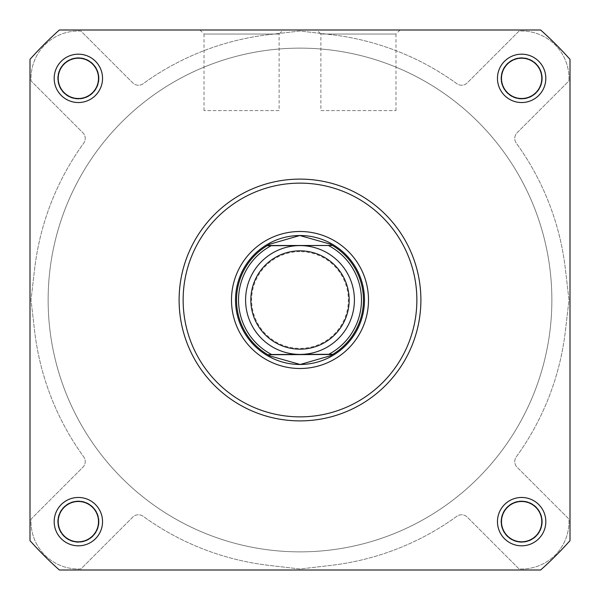 <?xml version="1.0" encoding="UTF-8"?>
<svg xmlns="http://www.w3.org/2000/svg" width="600" height="600" viewBox="0 0 600 600"><rect width="100%" height="100%" fill="white"/><g stroke="black" fill="none" stroke-linecap="round" stroke-linejoin="round"><path stroke-width="0.45" stroke-dasharray="3 2.25" d="M299.767 235.522A64.477 64.477 0 0 0 235.522 300.233A64.477 64.477 0 0 0 300.233 364.478A64.477 64.477 0 0 0 364.478 299.767A64.477 64.477 0 0 0 299.767 235.522A64.477 64.477 0 0 0 235.522 300A64.477 64.477 0 0 0 300 364.478A64.477 64.477 0 0 0 364.478 300A64.477 64.477 0 0 0 300 235.522A64.477 64.477 0 0 0 235.522 300A64.477 64.477 0 0 0 300 364.478A64.477 64.477 0 0 0 364.478 300M320.895 110.595L395.97 110.595L320.895 110.595L320.895 34.027L395.97 34.027L400.005 30L316.86 30L400.005 30M395.97 110.595L395.97 34.027L320.895 34.027L316.86 30M541.793 521.64A20.152 20.152 0 0 0 521.64 501.495A20.152 20.152 0 0 0 501.495 521.64A20.152 20.152 0 0 0 521.64 541.793A20.152 20.152 0 0 0 541.793 521.64A20.152 20.152 0 0 1 521.64 541.793A20.152 20.152 0 0 1 501.495 521.64A20.152 20.152 0 0 1 521.64 501.495A20.152 20.152 0 0 1 541.793 521.64A20.152 20.152 0 0 1 521.64 541.793A20.152 20.152 0 0 1 501.495 521.64A20.152 20.152 0 0 1 521.64 501.495A20.152 20.152 0 0 1 541.793 521.64M541.793 78.36A20.152 20.152 0 0 0 521.64 58.207A20.152 20.152 0 0 0 501.495 78.36A20.152 20.152 0 0 0 521.64 98.505A20.152 20.152 0 0 0 541.793 78.36A20.152 20.152 0 0 1 521.64 98.505A20.152 20.152 0 0 1 501.495 78.36A20.152 20.152 0 0 1 521.64 58.207A20.152 20.152 0 0 1 541.793 78.36A20.152 20.152 0 0 1 521.64 98.505A20.152 20.152 0 0 1 501.495 78.36A20.152 20.152 0 0 1 521.64 58.207A20.152 20.152 0 0 1 541.793 78.36M98.505 78.36A20.152 20.152 0 0 0 78.36 58.207A20.152 20.152 0 0 0 58.207 78.36A20.152 20.152 0 0 0 78.36 98.505A20.152 20.152 0 0 0 98.505 78.36A20.152 20.152 0 0 1 78.36 98.505A20.152 20.152 0 0 1 58.207 78.36A20.152 20.152 0 0 1 78.36 58.207A20.152 20.152 0 0 1 98.505 78.36A20.152 20.152 0 0 1 78.36 98.505A20.152 20.152 0 0 1 58.207 78.36A20.152 20.152 0 0 1 78.36 58.207A20.152 20.152 0 0 1 98.505 78.36M98.505 521.64A20.152 20.152 0 0 0 78.36 501.495A20.152 20.152 0 0 0 58.207 521.64A20.152 20.152 0 0 0 78.36 541.793A20.152 20.152 0 0 0 98.505 521.64A20.152 20.152 0 0 1 78.36 541.793A20.152 20.152 0 0 1 58.207 521.64A20.152 20.152 0 0 1 78.36 501.495A20.152 20.152 0 0 1 98.505 521.64A20.152 20.152 0 0 1 78.36 541.793A20.152 20.152 0 0 1 58.207 521.64A20.152 20.152 0 0 1 78.36 501.495A20.152 20.152 0 0 1 98.505 521.64M48.135 300A251.865 251.865 0 0 0 300 551.865A251.865 251.865 0 0 0 551.865 300A251.865 251.865 0 0 0 300 48.135A251.865 251.865 0 0 0 48.135 300A251.865 251.865 0 0 0 300 551.865A251.865 251.865 0 0 0 551.865 300A251.865 251.865 0 0 0 300 48.135A251.865 251.865 0 0 0 48.135 300A251.865 251.865 0 0 1 300 48.135A251.865 251.865 0 0 1 551.865 300A251.865 251.865 0 0 1 300 551.865A251.865 251.865 0 0 1 48.135 300A251.865 251.865 0 0 1 300 48.135A251.865 251.865 0 0 1 551.865 300A251.865 251.865 0 0 1 300 551.865A251.865 251.865 0 0 1 48.135 300A251.865 251.865 0 0 1 300 48.135A251.865 251.865 0 0 1 551.865 300A251.865 251.865 0 0 1 300 551.865A251.865 251.865 0 0 1 48.135 300A251.865 251.865 0 0 1 300 48.135A251.865 251.865 0 0 1 551.865 300A251.865 251.865 0 0 1 300 551.865A251.865 251.865 0 0 1 48.135 300M179.108 300A120.892 120.892 0 0 0 300 420.893A120.892 120.892 0 0 0 420.893 300A120.892 120.892 0 0 1 300 420.893A120.892 120.892 0 0 1 179.108 300A120.892 120.892 0 0 0 300 420.893A120.892 120.892 0 0 0 420.893 300A120.892 120.892 0 0 0 300 179.108A120.892 120.892 0 0 0 179.108 300A120.892 120.892 0 0 1 300 179.108A120.892 120.892 0 0 1 420.893 300A120.892 120.892 0 0 0 300 179.108A120.892 120.892 0 0 0 179.108 300M30 540.645A361.68 361.68 0 0 0 59.355 570A361.68 361.68 0 0 1 30 540.645L30 59.355A361.68 361.68 0 0 1 59.355 30A361.68 361.68 0 0 0 30 59.355A361.68 361.68 0 0 1 59.355 30L540.645 30A361.68 361.68 0 0 1 570 59.355A361.68 361.68 0 0 0 540.645 30A361.68 361.68 0 0 1 570 59.355L570 540.645A361.68 361.68 0 0 1 540.645 570A361.68 361.68 0 0 0 570 540.645L570 59.355L570 540.645A361.68 361.68 0 0 1 540.645 570L59.355 570A361.68 361.68 0 0 1 30 540.645L30 59.355L30 540.645M299.798 245.595A54.405 54.405 0 0 0 245.595 300.202A54.405 54.405 0 0 0 300.202 354.405A54.405 54.405 0 0 0 354.405 299.798A54.405 54.405 0 0 0 299.798 245.595A54.405 54.405 0 0 0 245.595 300.202A54.405 54.405 0 0 0 300.202 354.405A54.405 54.405 0 0 0 354.405 299.798A54.405 54.405 0 0 0 299.798 245.595M299.82 251.64A48.36 48.36 0 0 0 251.64 300.18A48.36 48.36 0 0 0 300.18 348.36A48.36 48.36 0 0 0 348.36 299.82A48.36 48.36 0 0 0 299.82 251.64M299.077 48.135A251.865 251.865 0 0 0 48.135 300.923A251.865 251.865 0 0 0 300.923 551.865A251.865 251.865 0 0 0 551.865 299.077A251.865 251.865 0 0 0 299.077 48.135A251.865 251.865 0 0 0 48.135 300.923A251.865 251.865 0 0 0 300.923 551.865A251.865 251.865 0 0 0 551.865 299.077A251.865 251.865 0 0 0 299.077 48.135M268.522 244.882A63.472 63.472 0 0 0 268.928 355.343M331.478 355.118A63.472 63.472 0 0 0 331.072 244.657M99.007 521.64A20.655 20.655 0 0 1 78.36 542.295A20.655 20.655 0 0 1 57.705 521.64A20.655 20.655 0 0 1 78.36 500.993A20.655 20.655 0 0 1 99.007 521.64A20.655 20.655 0 0 1 78.36 542.295A20.655 20.655 0 0 1 57.705 521.64A20.655 20.655 0 0 1 78.36 500.993A20.655 20.655 0 0 1 99.007 521.64M99.007 78.36A20.655 20.655 0 0 1 78.36 99.007A20.655 20.655 0 0 1 57.705 78.36A20.655 20.655 0 0 1 78.36 57.705A20.655 20.655 0 0 1 99.007 78.36A20.655 20.655 0 0 1 78.36 99.007A20.655 20.655 0 0 1 57.705 78.36A20.655 20.655 0 0 1 78.36 57.705A20.655 20.655 0 0 1 99.007 78.36M542.295 78.36A20.655 20.655 0 0 1 521.64 99.007A20.655 20.655 0 0 1 500.993 78.36A20.655 20.655 0 0 1 521.64 57.705A20.655 20.655 0 0 1 542.295 78.36A20.655 20.655 0 0 1 521.64 99.007A20.655 20.655 0 0 1 500.993 78.36A20.655 20.655 0 0 1 521.64 57.705A20.655 20.655 0 0 1 542.295 78.36M542.295 521.64A20.655 20.655 0 0 1 521.64 542.295A20.655 20.655 0 0 1 500.993 521.64A20.655 20.655 0 0 1 521.64 500.993A20.655 20.655 0 0 1 542.295 521.64A20.655 20.655 0 0 1 521.64 542.295A20.655 20.655 0 0 1 500.993 521.64A20.655 20.655 0 0 1 521.64 500.993A20.655 20.655 0 0 1 542.295 521.64M568.995 78.36A47.348 47.348 0 0 1 568.92 80.948L517.132 132.735A8.062 8.062 0 0 0 516.308 143.167A267.18 267.18 0 0 1 565.38 269.025L568.995 300L565.38 330.975A267.18 267.18 0 0 1 516.308 456.832A8.062 8.062 0 0 0 517.132 467.265L568.92 519.053A47.348 47.348 0 0 1 519.053 568.92L467.265 517.132A8.062 8.062 0 0 0 456.832 516.308A267.18 267.18 0 0 1 330.975 565.38L300 568.995L269.025 565.38A267.18 267.18 0 0 1 143.167 516.308A8.062 8.062 0 0 0 132.735 517.132L80.948 568.92A47.348 47.348 0 0 1 31.08 519.053L82.867 467.265A8.062 8.062 0 0 0 83.692 456.832A267.18 267.18 0 0 1 34.62 330.975L31.005 300L34.62 269.025A267.18 267.18 0 0 1 83.692 143.167A8.062 8.062 0 0 0 82.867 132.735L31.08 80.948A47.348 47.348 0 0 1 80.948 31.08L132.735 82.867A8.062 8.062 0 0 0 143.167 83.692A267.18 267.18 0 0 1 269.025 34.62L300 31.005L330.975 34.62A267.18 267.18 0 0 1 456.832 83.692A8.062 8.062 0 0 0 467.265 82.867L519.053 31.08A47.348 47.348 0 0 1 568.92 80.948L517.132 132.735A8.062 8.062 0 0 0 516.308 143.167A267.18 267.18 0 0 1 565.38 269.025L568.995 300L565.38 330.975A267.18 267.18 0 0 1 516.308 456.832A8.062 8.062 0 0 0 517.132 467.265L568.92 519.053A47.348 47.348 0 0 1 519.053 568.92L467.265 517.132A8.062 8.062 0 0 0 456.832 516.308A267.18 267.18 0 0 1 330.975 565.38L300 568.995L269.025 565.38A267.18 267.18 0 0 1 143.167 516.308A8.062 8.062 0 0 0 132.735 517.132L80.948 568.92A47.348 47.348 0 0 1 31.08 519.053L82.867 467.265A8.062 8.062 0 0 0 83.692 456.832A267.18 267.18 0 0 1 34.62 330.975L31.005 300L34.62 269.025A267.18 267.18 0 0 1 83.692 143.167A8.062 8.062 0 0 0 82.867 132.735L31.08 80.948A47.348 47.348 0 0 1 80.948 31.08L132.735 82.867A8.062 8.062 0 0 0 143.167 83.692A267.18 267.18 0 0 1 269.025 34.62L300 31.005L330.975 34.62A267.18 267.18 0 0 1 456.832 83.692A8.062 8.062 0 0 0 467.265 82.867L519.053 31.08A47.348 47.348 0 0 1 568.995 78.36M102.54 521.64A24.18 24.18 0 0 0 78.36 497.46A24.18 24.18 0 0 0 54.18 521.64A24.18 24.18 0 0 0 78.36 545.82A24.18 24.18 0 0 0 102.54 521.64M545.82 521.64A24.18 24.18 0 0 0 521.64 497.46A24.18 24.18 0 0 0 497.46 521.64A24.18 24.18 0 0 0 521.64 545.82A24.18 24.18 0 0 0 545.82 521.64M545.82 78.36A24.18 24.18 0 0 0 521.64 54.18A24.18 24.18 0 0 0 497.46 78.36A24.18 24.18 0 0 0 521.64 102.54A24.18 24.18 0 0 0 545.82 78.36M102.54 78.36A24.18 24.18 0 0 0 78.36 54.18A24.18 24.18 0 0 0 54.18 78.36A24.18 24.18 0 0 0 78.36 102.54A24.18 24.18 0 0 0 102.54 78.36M279.105 110.595L204.03 110.595L279.105 110.595L279.105 34.027L204.03 34.027L199.995 30L283.14 30L199.995 30M204.03 110.595L204.03 34.027L279.105 34.027L283.14 30M416.865 300A116.865 116.865 0 0 1 300 416.865A116.865 116.865 0 0 1 183.135 300A116.865 116.865 0 0 1 300 183.135A116.865 116.865 0 0 1 416.865 300"/><path stroke-width="0.9" d="M54.18 521.64A24.18 24.18 0 0 1 78.36 497.46A24.18 24.18 0 0 1 102.54 521.64A24.18 24.18 0 0 1 78.36 545.82A24.18 24.18 0 0 1 54.18 521.64M98.505 521.64A20.152 20.152 0 0 0 78.36 501.495A20.152 20.152 0 0 0 58.207 521.64A20.152 20.152 0 0 0 78.36 541.793A20.152 20.152 0 0 0 98.505 521.64M54.18 78.36A24.18 24.18 0 0 1 78.36 54.18A24.18 24.18 0 0 1 102.54 78.36A24.18 24.18 0 0 1 78.36 102.54A24.18 24.18 0 0 1 54.18 78.36M98.505 78.36A20.152 20.152 0 0 0 78.36 58.207A20.152 20.152 0 0 0 58.207 78.36A20.152 20.152 0 0 0 78.36 98.505A20.152 20.152 0 0 0 98.505 78.36M497.46 78.36A24.18 24.18 0 0 1 521.64 54.18A24.18 24.18 0 0 1 545.82 78.36A24.18 24.18 0 0 1 521.64 102.54A24.18 24.18 0 0 1 497.46 78.36M541.793 78.36A20.152 20.152 0 0 0 521.64 58.207A20.152 20.152 0 0 0 501.495 78.36A20.152 20.152 0 0 0 521.64 98.505A20.152 20.152 0 0 0 541.793 78.36M497.46 521.64A24.18 24.18 0 0 1 521.64 497.46A24.18 24.18 0 0 1 545.82 521.64A24.18 24.18 0 0 1 521.64 545.82A24.18 24.18 0 0 1 497.46 521.64M541.793 521.64A20.152 20.152 0 0 0 521.64 501.495A20.152 20.152 0 0 0 501.495 521.64A20.152 20.152 0 0 0 521.64 541.793A20.152 20.152 0 0 0 541.793 521.64M231.495 300A68.505 68.505 0 0 1 300 231.495A68.505 68.505 0 0 1 368.505 300A68.505 68.505 0 0 1 300 368.505A68.505 68.505 0 0 1 231.495 300M364.478 300A64.477 64.477 0 0 0 299.767 235.522A64.477 64.477 0 0 0 235.522 300.233A64.477 64.477 0 0 0 300.233 364.478L270.09 355.98L267.51 354.525A63.472 63.472 0 0 1 267.112 245.715L271.215 245.7A61.455 61.455 0 0 0 271.612 354.51L332.888 354.285L330.322 355.763L300.233 364.478A64.477 64.477 0 0 0 364.478 299.767A64.477 64.477 0 0 0 299.767 235.522L269.678 244.237L267.112 245.715L332.49 245.475L267.442 245.513M420.893 300A120.892 120.892 0 0 1 300 420.893A120.892 120.892 0 0 1 179.108 300A120.892 120.892 0 0 1 300 179.108A120.892 120.892 0 0 1 420.893 300A120.892 120.892 0 0 0 300 179.108A120.892 120.892 0 0 0 179.108 300M540.645 570A361.68 361.68 0 0 0 570 540.645L570 59.355A361.68 361.68 0 0 0 540.645 30L59.355 30A361.68 361.68 0 0 0 30 59.355L30 540.645A361.68 361.68 0 0 0 59.355 570L540.645 570M328.785 354.3A61.455 61.455 0 0 0 328.388 245.49L332.49 245.475A63.472 63.472 0 0 1 332.888 354.285L300.202 354.405A54.405 54.405 0 0 1 245.595 300.202A54.405 54.405 0 0 1 299.798 245.595L271.215 245.7M299.82 250.83A49.17 49.17 0 0 0 250.83 300.18A49.17 49.17 0 0 0 300.18 349.17A49.17 49.17 0 0 0 349.17 299.82A49.17 49.17 0 0 0 299.82 250.83M328.388 245.49L299.798 245.595A54.405 54.405 0 0 1 354.405 299.798A54.405 54.405 0 0 1 300.202 354.405L271.612 354.51M332.153 245.28L329.91 244.02L299.767 235.522M332.558 354.487L267.847 354.72M269.678 244.237A63.472 63.472 0 0 0 268.522 244.882M268.928 355.343A63.472 63.472 0 0 0 270.09 355.98M330.322 355.763A63.472 63.472 0 0 0 331.478 355.118M331.072 244.657A63.472 63.472 0 0 0 329.91 244.02M183.135 300A116.865 116.865 0 0 0 300 416.865A116.865 116.865 0 0 0 416.865 300A116.865 116.865 0 0 0 300 183.135A116.865 116.865 0 0 0 183.135 300"/></g></svg>
